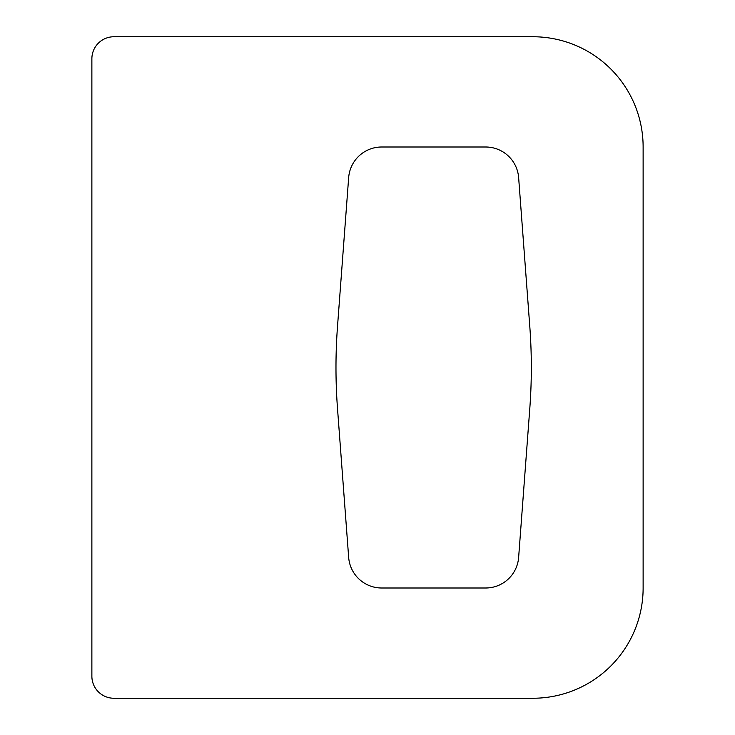 <?xml version="1.0" encoding="UTF-8"?>
<svg xmlns="http://www.w3.org/2000/svg" width="735" height="735" viewBox="0 0 735 735"><rect width="100%" height="100%" fill="white"/><g stroke="black" fill="none" stroke-linecap="round" stroke-linejoin="round"><path stroke-width="1.1" d="M337.521 326.276A551.25 551.25 0 0 0 337.521 408.724L348.666 557.396A33.075 33.075 0 0 0 381.649 588L485.651 588A33.075 33.075 0 0 0 518.634 557.396L529.779 408.724A551.25 551.25 0 0 0 529.779 326.276L518.634 177.604A33.075 33.075 0 0 0 485.651 147L381.649 147A33.075 33.075 0 0 0 348.666 177.604L337.521 326.276M91.875 676.2A22.05 22.05 0 0 0 113.925 698.25L532.875 698.25A110.25 110.25 0 0 0 643.125 588L643.125 147A110.25 110.25 0 0 0 532.875 36.75L113.925 36.75A22.05 22.05 0 0 0 91.875 58.8L91.875 676.2"/></g></svg>
